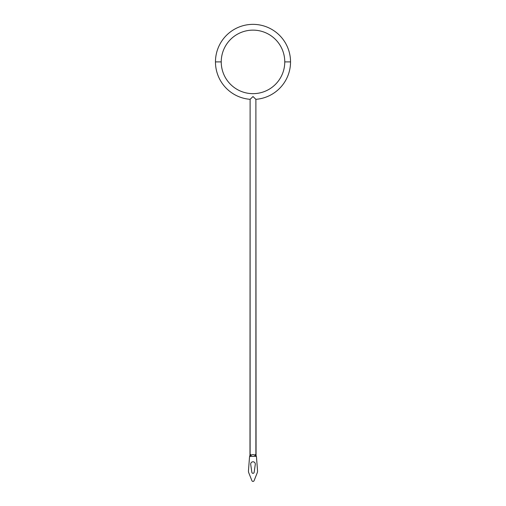 <?xml version="1.0" encoding="UTF-8"?>
<svg xmlns="http://www.w3.org/2000/svg" width="506" height="506" viewBox="0 0 506 506"><rect width="100%" height="100%" fill="white"/><g stroke="black" fill="none" stroke-linecap="round" stroke-linejoin="round"><path stroke-width="0.76" d="M249.996 455.236A5.547 2.543 153.4 0 1 249.932 455.286A5.547 2.543 153.4 0 0 250.647 454.616L249.932 455.286L250.85 454.603L250.957 455.451L249.641 456.412L256.34 456.336L255.353 454.616L256.068 455.286A5.547 2.543 26.6 0 1 255.353 454.616L255.891 454.603L255.15 454.603L255.043 455.451C253.683 454.312 252.323 454.312 250.957 455.451L250.85 454.603L250.957 455.451L250.85 454.603L250.109 454.603L250.109 99.321L253 96.545L255.891 99.321L255.891 454.603L255.353 454.616A5.547 2.543 -153.4 0 0 256.068 455.286L256.34 456.336L255.043 455.451L255.15 454.603L255.043 455.451L256.359 456.412L255.043 455.451L255.15 454.603L255.891 454.603L256.068 455.286L255.891 99.321A37.539 37.539 0 0 0 290.539 61.896A37.539 37.539 0 0 1 255.891 99.321L255.018 98.512M255.113 98.6L253 96.545L250.109 99.321L249.983 455.109M251.602 454.964L252.209 454.711L251.602 454.964M284.764 61.896A31.764 31.764 0 0 1 253 93.661A31.764 31.764 0 0 1 221.236 61.896A31.764 31.764 0 0 0 253 93.661A31.764 31.764 0 0 0 284.764 61.896L290.539 61.896L284.764 61.896A31.764 31.764 0 0 0 253 30.132A31.764 31.764 0 0 0 221.236 61.896L215.461 61.896A37.539 37.539 0 0 0 250.109 99.321A37.539 37.539 0 0 1 215.461 61.896L221.236 61.896A31.764 31.764 0 0 1 253 30.132A31.764 31.764 0 0 1 284.764 61.896M250.774 98.708L253 96.545M215.461 61.896A37.539 37.539 0 0 1 253 24.358A37.539 37.539 0 0 1 290.539 61.896A37.539 37.539 0 0 0 253 24.358A37.539 37.539 0 0 0 215.461 61.896M249.932 455.286L249.66 456.336L256.34 456.336L255.043 455.451C253.683 454.312 252.323 454.312 250.957 455.451L249.66 456.336L249.932 455.286A5.547 2.543 -26.6 0 0 250.647 454.616M249.66 456.336L249.641 456.412A4.617 4.617 0 0 0 249.502 457.228L248.465 470.757A4.617 4.617 0 0 0 248.781 472.832L251.925 480.7A1.157 1.157 0 0 0 254.075 480.7L257.219 472.832A4.617 4.617 0 0 0 257.535 470.757L256.498 457.228A4.617 4.617 0 0 0 256.359 456.412A4.617 4.617 0 0 1 256.498 457.228L257.535 470.757A4.617 4.617 0 0 1 257.219 472.832L254.075 480.7L257.219 472.832A4.617 4.617 0 0 0 257.535 470.757L256.498 457.228M251.855 472.351L250.717 464.432A2.309 2.309 0 0 1 253 461.788A2.309 2.309 0 0 1 255.283 464.432L254.145 472.351A1.157 1.157 0 0 1 251.855 472.351L250.717 464.432A2.309 2.309 0 0 1 253 461.788A2.309 2.309 0 0 1 255.283 464.432L254.145 472.351A1.157 1.157 0 0 1 251.855 472.351M249.641 456.412A4.617 4.617 0 0 0 249.502 457.228L248.465 470.757L249.502 457.228M248.781 472.832A4.617 4.617 0 0 1 248.465 470.757A4.617 4.617 0 0 0 248.781 472.832L251.925 480.7L248.781 472.832M251.925 480.7A1.157 1.157 0 0 0 254.075 480.7M255.283 464.432A2.309 2.309 0 0 0 253 461.788A2.309 2.309 0 0 0 250.717 464.432"/></g></svg>
